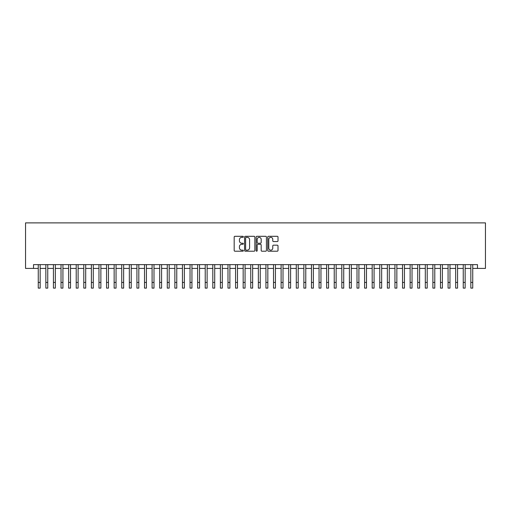 <?xml version="1.0" encoding="UTF-8"?>
<svg xmlns="http://www.w3.org/2000/svg" width="511" height="511" viewBox="0 0 511 511"><rect width="100%" height="100%" fill="white"/><g stroke="black" fill="none" stroke-linecap="round" stroke-linejoin="round"><path stroke-width="0.77" d="M243.357 236.829A0.524 0.524 0 0 0 242.834 236.306L234.919 236.306A0.747 0.747 0 0 0 234.179 237.053L234.179 250.46A0.747 0.747 0 0 0 234.919 251.208L242.834 251.208A0.524 0.524 0 0 0 243.357 250.684A0.524 0.524 0 0 0 242.834 250.16L241.812 250.16A2.383 2.383 0 0 1 239.429 247.778L239.429 246.66A2.383 2.383 0 0 1 241.812 244.277L242.834 244.277A0.524 0.524 0 0 0 243.357 243.753A0.524 0.524 0 0 0 242.834 243.236L241.812 243.236A2.383 2.383 0 0 1 239.429 240.853L239.429 239.736A2.383 2.383 0 0 1 241.812 237.347L242.834 237.347A0.524 0.524 0 0 0 243.357 236.829M277.269 241.556A0.747 0.747 0 0 0 278.016 240.815L278.016 237.053A0.747 0.747 0 0 0 277.269 236.306L268.479 236.306A0.747 0.747 0 0 0 267.738 237.053L267.738 250.46A0.747 0.747 0 0 0 268.479 251.208L277.269 251.208A0.747 0.747 0 0 0 278.016 250.46L278.016 245.919A0.747 0.747 0 0 0 277.269 245.171L273.506 245.171A0.747 0.747 0 0 0 272.765 245.919L272.765 248.167A1.993 1.993 0 0 1 270.773 250.16A1.993 1.993 0 0 1 268.78 248.167L268.78 239.34A1.993 1.993 0 0 1 270.773 237.347A1.993 1.993 0 0 1 272.765 239.34L272.765 240.815A0.747 0.747 0 0 0 273.506 241.556L277.269 241.556M33.522 268.422L33.522 264.628L477.478 264.628L477.478 268.422L485.45 268.422L485.45 222.885L25.55 222.885L25.55 268.422L38.261 268.422M254.848 237.053A0.747 0.747 0 0 0 254.101 236.306L245.312 236.306A0.747 0.747 0 0 0 244.571 237.053L244.571 250.46A0.747 0.747 0 0 0 245.312 251.208L254.101 251.208A0.747 0.747 0 0 0 254.848 250.46L254.848 237.053M256.899 236.306L265.688 236.306A0.747 0.747 0 0 1 266.429 237.053L266.429 250.46A0.747 0.747 0 0 1 265.688 251.208L261.926 251.208A0.747 0.747 0 0 1 261.178 250.46L261.178 245.025A0.747 0.747 0 0 0 260.438 244.277L257.94 244.277A0.747 0.747 0 0 0 257.193 245.025L257.193 250.684A0.524 0.524 0 0 1 256.675 251.208A0.524 0.524 0 0 1 256.152 250.684L256.152 237.053A0.747 0.747 0 0 1 256.899 236.306M40.158 268.422L45.849 268.422M47.747 268.422L53.438 268.422M55.335 268.422L61.026 268.422M62.923 268.422L68.621 268.422M70.518 268.422L76.209 268.422M78.106 268.422L83.798 268.422M85.695 268.422L91.386 268.422M93.283 268.422L98.974 268.422M100.871 268.422L106.563 268.422M108.46 268.422L114.151 268.422M116.048 268.422L121.739 268.422M123.636 268.422L129.334 268.422M131.231 268.422L136.922 268.422M138.82 268.422L144.511 268.422M146.408 268.422L152.099 268.422M153.996 268.422L159.688 268.422M161.585 268.422L167.276 268.422M169.173 268.422L174.864 268.422M176.761 268.422L182.453 268.422M184.35 268.422L190.041 268.422M191.944 268.422L197.636 268.422M199.533 268.422L205.224 268.422M207.121 268.422L212.812 268.422M214.709 268.422L220.401 268.422M222.298 268.422L227.989 268.422M229.886 268.422L235.577 268.422M237.474 268.422L243.166 268.422M245.063 268.422L250.754 268.422M252.651 268.422L258.349 268.422M260.246 268.422L265.937 268.422M267.834 268.422L273.526 268.422M275.423 268.422L281.114 268.422M283.011 268.422L288.702 268.422M290.599 268.422L296.291 268.422M298.188 268.422L303.879 268.422M305.776 268.422L311.467 268.422M313.364 268.422L319.056 268.422M320.959 268.422L326.65 268.422M328.547 268.422L334.239 268.422M336.136 268.422L341.827 268.422M343.724 268.422L349.415 268.422M351.312 268.422L357.004 268.422M358.901 268.422L364.592 268.422M366.489 268.422L372.18 268.422M374.078 268.422L379.769 268.422M381.666 268.422L387.364 268.422M389.261 268.422L394.952 268.422M396.849 268.422L402.54 268.422M404.437 268.422L410.129 268.422M412.026 268.422L417.717 268.422M419.614 268.422L425.305 268.422M427.202 268.422L432.894 268.422M434.791 268.422L440.482 268.422M442.379 268.422L448.077 268.422M449.974 268.422L455.665 268.422M457.562 268.422L463.253 268.422M465.151 268.422L470.842 268.422M472.739 268.422L477.478 268.422M246.13 237.347A0.524 0.524 0 0 0 245.612 237.87L245.612 249.643A0.524 0.524 0 0 0 246.13 250.16L247.215 250.16A2.383 2.383 0 0 0 249.598 247.778L249.598 239.736A2.383 2.383 0 0 0 247.215 237.347L246.13 237.347M261.178 239.378A1.993 1.993 0 0 0 259.186 237.385A1.993 1.993 0 0 0 257.193 239.378L257.193 242.489A0.747 0.747 0 0 0 257.94 243.236L260.438 243.236A0.747 0.747 0 0 0 261.178 242.489L261.178 239.378M38.261 282.423L40.158 282.423L40.158 288.115L38.261 288.115L38.261 264.628M40.158 282.423L40.158 264.628M45.849 282.423L47.747 282.423L47.747 288.115L45.849 288.115L45.849 264.628M47.747 282.423L47.747 264.628M53.438 282.423L55.335 282.423L55.335 288.115L53.438 288.115L53.438 264.628M55.335 282.423L55.335 264.628M61.026 282.423L62.923 282.423L62.923 288.115L61.026 288.115L61.026 264.628M62.923 282.423L62.923 264.628M68.621 282.423L70.518 282.423L70.518 288.115L68.621 288.115L68.621 264.628M70.518 282.423L70.518 264.628M76.209 282.423L78.106 282.423L78.106 288.115L76.209 288.115L76.209 264.628M78.106 282.423L78.106 264.628M83.798 282.423L85.695 282.423L85.695 288.115L83.798 288.115L83.798 264.628M85.695 282.423L85.695 264.628M91.386 282.423L93.283 282.423L93.283 288.115L91.386 288.115L91.386 264.628M93.283 282.423L93.283 264.628M98.974 282.423L100.871 282.423L100.871 288.115L98.974 288.115L98.974 264.628M100.871 282.423L100.871 264.628M106.563 282.423L108.46 282.423L108.46 288.115L106.563 288.115L106.563 264.628M108.46 282.423L108.46 264.628M114.151 282.423L116.048 282.423L116.048 288.115L114.151 288.115L114.151 264.628M116.048 282.423L116.048 264.628M121.739 282.423L123.636 282.423L123.636 288.115L121.739 288.115L121.739 264.628M123.636 282.423L123.636 264.628M129.334 282.423L131.231 282.423L131.231 288.115L129.334 288.115L129.334 264.628M131.231 282.423L131.231 264.628M136.922 282.423L138.82 282.423L138.82 288.115L136.922 288.115L136.922 264.628M138.82 282.423L138.82 264.628M144.511 282.423L146.408 282.423L146.408 288.115L144.511 288.115L144.511 264.628M146.408 282.423L146.408 264.628M152.099 282.423L153.996 282.423L153.996 288.115L152.099 288.115L152.099 264.628M153.996 282.423L153.996 264.628M159.688 282.423L161.585 282.423L161.585 288.115L159.688 288.115L159.688 264.628M161.585 282.423L161.585 264.628M167.276 282.423L169.173 282.423L169.173 288.115L167.276 288.115L167.276 264.628M169.173 282.423L169.173 264.628M174.864 282.423L176.761 282.423L176.761 288.115L174.864 288.115L174.864 264.628M176.761 282.423L176.761 264.628M182.453 282.423L184.35 282.423L184.35 288.115L182.453 288.115L182.453 264.628M184.35 282.423L184.35 264.628M190.041 282.423L191.944 282.423L191.944 288.115L190.041 288.115L190.041 264.628M191.944 282.423L191.944 264.628M197.636 282.423L199.533 282.423L199.533 288.115L197.636 288.115L197.636 264.628M199.533 282.423L199.533 264.628M205.224 282.423L207.121 282.423L207.121 288.115L205.224 288.115L205.224 264.628M207.121 282.423L207.121 264.628M212.812 282.423L214.709 282.423L214.709 288.115L212.812 288.115L212.812 264.628M214.709 282.423L214.709 264.628M220.401 282.423L222.298 282.423L222.298 288.115L220.401 288.115L220.401 264.628M222.298 282.423L222.298 264.628M227.989 282.423L229.886 282.423L229.886 288.115L227.989 288.115L227.989 264.628M229.886 282.423L229.886 264.628M235.577 282.423L237.474 282.423L237.474 288.115L235.577 288.115L235.577 264.628M237.474 282.423L237.474 264.628M243.166 282.423L245.063 282.423L245.063 288.115L243.166 288.115L243.166 264.628M245.063 282.423L245.063 264.628M250.754 282.423L252.651 282.423L252.651 288.115L250.754 288.115L250.754 264.628M252.651 282.423L252.651 264.628M258.349 282.423L260.246 282.423L260.246 288.115L258.349 288.115L258.349 264.628M260.246 282.423L260.246 264.628M265.937 282.423L267.834 282.423L267.834 288.115L265.937 288.115L265.937 264.628M267.834 282.423L267.834 264.628M273.526 282.423L275.423 282.423L275.423 288.115L273.526 288.115L273.526 264.628M275.423 282.423L275.423 264.628M281.114 282.423L283.011 282.423L283.011 288.115L281.114 288.115L281.114 264.628M283.011 282.423L283.011 264.628M288.702 282.423L290.599 282.423L290.599 288.115L288.702 288.115L288.702 264.628M290.599 282.423L290.599 264.628M296.291 282.423L298.188 282.423L298.188 288.115L296.291 288.115L296.291 264.628M298.188 282.423L298.188 264.628M303.879 282.423L305.776 282.423L305.776 288.115L303.879 288.115L303.879 264.628M305.776 282.423L305.776 264.628M311.467 282.423L313.364 282.423L313.364 288.115L311.467 288.115L311.467 264.628M313.364 282.423L313.364 264.628M319.056 282.423L320.959 282.423L320.959 288.115L319.056 288.115L319.056 264.628M320.959 282.423L320.959 264.628M326.65 282.423L328.547 282.423L328.547 288.115L326.65 288.115L326.65 264.628M328.547 282.423L328.547 264.628M334.239 282.423L336.136 282.423L336.136 288.115L334.239 288.115L334.239 264.628M336.136 282.423L336.136 264.628M341.827 282.423L343.724 282.423L343.724 288.115L341.827 288.115L341.827 264.628M343.724 282.423L343.724 264.628M349.415 282.423L351.312 282.423L351.312 288.115L349.415 288.115L349.415 264.628M351.312 282.423L351.312 264.628M357.004 282.423L358.901 282.423L358.901 288.115L357.004 288.115L357.004 264.628M358.901 282.423L358.901 264.628M364.592 282.423L366.489 282.423L366.489 288.115L364.592 288.115L364.592 264.628M366.489 282.423L366.489 264.628M372.18 282.423L374.078 282.423L374.078 288.115L372.18 288.115L372.18 264.628M374.078 282.423L374.078 264.628M379.769 282.423L381.666 282.423L381.666 288.115L379.769 288.115L379.769 264.628M381.666 282.423L381.666 264.628M387.364 282.423L389.261 282.423L389.261 288.115L387.364 288.115L387.364 264.628M389.261 282.423L389.261 264.628M394.952 282.423L396.849 282.423L396.849 288.115L394.952 288.115L394.952 264.628M396.849 282.423L396.849 264.628M402.54 282.423L404.437 282.423L404.437 288.115L402.54 288.115L402.54 264.628M404.437 282.423L404.437 264.628M410.129 282.423L412.026 282.423L412.026 288.115L410.129 288.115L410.129 264.628M412.026 282.423L412.026 264.628M417.717 282.423L419.614 282.423L419.614 288.115L417.717 288.115L417.717 264.628M419.614 282.423L419.614 264.628M425.305 282.423L427.202 282.423L427.202 288.115L425.305 288.115L425.305 264.628M427.202 282.423L427.202 264.628M432.894 282.423L434.791 282.423L434.791 288.115L432.894 288.115L432.894 264.628M434.791 282.423L434.791 264.628M440.482 282.423L442.379 282.423L442.379 288.115L440.482 288.115L440.482 264.628M442.379 282.423L442.379 264.628M448.077 282.423L449.974 282.423L449.974 288.115L448.077 288.115L448.077 264.628M449.974 282.423L449.974 264.628M455.665 282.423L457.562 282.423L457.562 288.115L455.665 288.115L455.665 264.628M457.562 282.423L457.562 264.628M463.253 282.423L465.151 282.423L465.151 288.115L463.253 288.115L463.253 264.628M465.151 282.423L465.151 264.628M470.842 282.423L472.739 282.423L472.739 288.115L470.842 288.115L470.842 264.628M472.739 282.423L472.739 264.628"/></g></svg>

